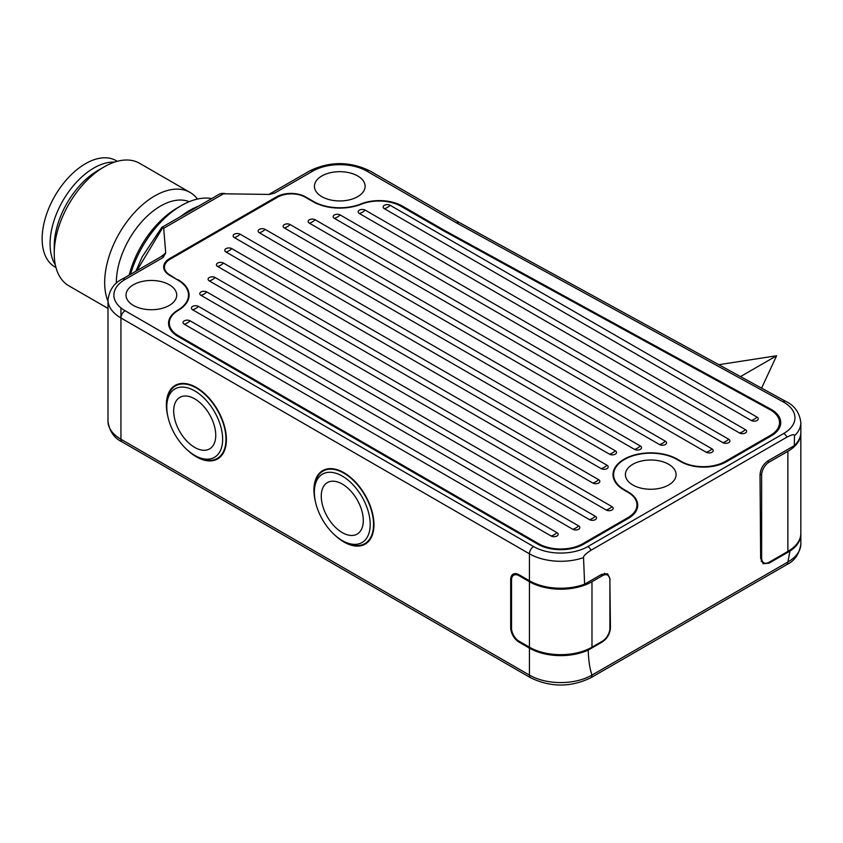 <?xml version="1.0" encoding="UTF-8"?>
<svg xmlns="http://www.w3.org/2000/svg" width="843" height="843" viewBox="0 0 843 843"><rect width="100%" height="100%" fill="white"/><g stroke="black" fill="none" stroke-linecap="round" stroke-linejoin="round"><path stroke-width="1.26" d="M116.155 160.655L117.272 161.298L116.155 160.655A61.307 35.395 120 0 0 54.848 196.05A61.307 35.395 120 0 0 54.848 266.852L55.965 267.494L54.848 266.852M55.322 264.818A61.897 35.733 120 0 1 50.074 243.838A61.897 35.733 -60 0 1 114.637 162.088M107.988 308.412L68.894 285.851A70.738 40.843 120 0 1 54.237 253.458L54.237 246.24A61.897 35.733 -60 0 1 98.009 170.434L104.258 166.819A70.738 40.843 -60 0 1 139.632 163.321L190.065 192.436A70.738 40.843 -60 0 1 197.473 199.053M54.237 253.458A70.738 40.843 -60 0 1 104.258 166.819M107.988 301.33A70.738 40.843 120 0 1 104.68 282.584A70.738 40.843 -60 0 1 135.554 211.393A70.738 40.843 -60 0 1 190.065 192.436M189.201 201.698A62.487 36.08 -60 0 0 142.024 221.435A62.487 36.08 -60 0 0 116.345 282.584A62.487 36.08 120 0 0 116.355 283.269M129.19 275.103A71.918 41.528 -60 0 1 177.209 207.979L181.371 205.566A77.819 44.932 -60 0 1 211.698 198.579M130.475 274.354A77.819 44.932 -60 0 1 181.371 205.566M180.518 216.588A77.819 44.932 -60 0 1 198.916 205.966M160.855 256.82L165.713 252.963L163.711 228.284L162.962 227.252L161.803 227.389L142.225 256.778L135.871 271.246M161.803 227.389L220.065 193.753L269.444 194.438L274.66 193.1L268.917 194.427L309.739 170.866A5.89 3.404 -120 0 1 312.679 171.15L274.66 193.1M221.656 193.363L222.773 193.395M136.829 270.687L162.962 227.252M165.713 252.963L163.12 257.505L162.984 255.587L122.151 279.159C114.09 283.048 109.369 289.971 107.988 299.908A44.215 25.522 0 0 0 120.939 317.959L120.939 307.885M321.857 196.661A25.353 14.637 180 0 1 314.428 186.314A25.353 14.637 180 0 1 330.077 172.794A25.353 14.637 180 0 1 357.706 175.966A25.353 14.637 180 0 1 365.124 186.314A25.353 14.637 180 0 1 349.476 199.833A25.353 14.637 180 0 1 321.857 196.661M133.436 305.44A25.353 14.637 180 0 1 126.018 295.092A25.353 14.637 180 0 1 141.666 281.573A25.353 14.637 180 0 1 169.285 284.744A25.353 14.637 180 0 1 176.714 295.092A25.353 14.637 180 0 1 161.066 308.612A25.353 14.637 180 0 1 133.436 305.44M632.819 484.978A25.353 14.637 180 0 1 625.401 474.63A25.353 14.637 180 0 1 641.049 461.11A25.353 14.637 180 0 1 668.668 464.282A25.353 14.637 180 0 1 676.097 474.63A25.353 14.637 180 0 1 660.448 488.15A25.353 14.637 180 0 1 632.819 484.978M613.609 478.466L613.609 474.63A37.134 21.444 0 0 1 636.539 454.82A37.134 21.444 0 0 1 677.013 459.467L680.765 461.637A32.424 18.715 0 0 0 726.613 461.637L771.219 435.884A32.424 18.715 0 0 0 780.723 422.638A32.424 18.715 0 0 0 770.618 409.066L443.903 230.065L402.353 206.082A32.424 18.715 0 0 0 360.952 203.932L360.952 204.343M613.609 474.63A37.134 21.444 0 0 0 624.484 489.794L628.235 491.964A32.424 18.715 0 0 1 637.73 505.199A32.424 18.715 0 0 1 628.235 518.434L583.63 544.188A32.424 18.715 0 0 1 537.781 544.188L178.042 336.494A32.424 18.715 0 0 1 168.547 323.248A32.424 18.715 0 0 1 177.852 310.129A37.134 21.444 0 0 0 188.505 295.092A37.134 21.444 0 0 0 177.62 279.929L169.706 275.366A20.632 11.907 0 0 1 163.658 266.936A20.632 11.907 0 0 1 169.706 258.516L276.42 196.904A20.632 11.907 0 0 1 305.598 196.904L313.522 201.477A37.134 21.444 0 0 0 360.952 203.932M601.554 641.649L602.187 642.018L588.203 650.09C588.498 660.206 589.752 668.541 591.976 675.106L787.899 561.986L789.954 551.09A44.215 25.522 0 0 0 800.85 534.314A44.215 25.522 0 0 0 800.839 533.735M602.187 642.018C607.318 638.562 610.079 633.736 610.448 627.54L609.847 579.046M786.677 564.684A5.89 3.404 -120 0 0 787.899 561.986A44.215 25.522 180 0 0 800.85 543.935C799.354 554.041 794.622 560.953 786.677 564.684L590.753 677.804A5.89 3.404 -120 0 0 591.976 675.106A44.215 25.522 180 0 1 529.446 675.106L120.939 439.256L120.939 317.959L529.446 553.809A44.215 25.522 0 0 0 583.535 557.623L584.62 584.188L601.681 574.336L607.592 573.767L610.09 579.194M583.535 557.623C583.177 556.19 585.674 553.725 591.027 550.226L786.962 437.106C792.325 434.419 794.833 433.997 794.496 435.82A44.215 25.522 0 0 0 800.85 422.638C799.543 412.606 794.549 405.536 785.845 401.426L459.15 222.436M789.954 551.09L769.058 563.156L763.147 563.725L760.649 558.298L760.028 475.146C760.397 468.95 763.157 464.124 768.289 460.668L794.275 445.662L794.496 435.82M590.753 677.804C570.722 687.445 550.69 687.445 530.668 677.804A5.89 3.404 -60 0 1 529.446 675.106L529.446 648.151A44.215 25.522 0 0 0 588.203 650.09M529.446 648.151L519.025 642.134A11.791 6.807 60 0 1 510.689 627.698L510.689 579.562A11.791 6.807 60 0 1 513.124 574.167A11.791 6.807 60 0 1 519.025 574.747L529.446 580.764A44.215 25.522 0 0 0 584.62 584.188M315.43 501.722A42.445 24.51 60 0 1 313.933 490.036A42.445 24.51 60 0 1 322.721 470.605A42.445 24.51 60 0 1 355.43 481.975A42.445 24.51 60 0 1 373.965 524.694A42.445 24.51 60 0 1 365.167 544.125A42.445 24.51 60 0 1 334.576 534.884M167.873 416.526A42.445 24.51 60 0 1 166.366 404.84A42.445 24.51 60 0 1 175.165 385.409A42.445 24.51 60 0 1 207.873 396.779A42.445 24.51 60 0 1 226.398 439.498A42.445 24.51 60 0 1 217.61 458.929A42.445 24.51 60 0 1 187.02 449.688M529.446 647.192A44.215 25.522 180 0 0 591.976 647.192L602.397 641.175A10.611 6.122 120 0 0 609.9 628.172L609.9 580.047A10.611 6.122 120 0 0 607.698 575.189A10.611 6.122 120 0 0 602.397 575.706L591.976 581.723A44.215 25.522 180 0 1 529.446 581.723L519.025 575.706A10.611 6.122 -120 0 0 513.714 575.189A10.611 6.122 -120 0 0 511.522 580.047L511.522 628.172A10.611 6.122 -120 0 0 519.025 641.175L529.446 647.192L529.446 581.723M366.768 543.04A42.445 24.51 60 0 1 364.682 543.724M324.46 469.751A42.445 24.51 -120 0 0 322.827 471.226M314.355 492.196A39.495 22.803 60 0 1 342.279 476.074A39.495 22.803 60 0 1 370.203 524.451A39.495 22.803 -120 0 1 342.279 540.574A39.495 22.803 -120 0 1 314.355 492.196L314.355 490.278A41.855 24.162 60 0 1 323.017 471.111L326.357 469.193A41.855 24.162 60 0 1 326.547 469.077M368.402 541.575A41.855 24.162 60 0 1 368.212 541.68L364.871 543.609A41.855 24.162 -120 0 0 373.544 524.451A41.855 24.162 60 0 0 355.272 482.333A41.855 24.162 60 0 0 323.017 471.111M342.279 540.574L343.944 541.533A41.855 24.162 -120 0 0 364.871 543.609M363.301 520.468A29.737 17.166 60 0 1 342.279 532.607A29.737 17.166 60 0 1 321.257 496.19A29.737 17.166 60 0 1 342.279 484.051A29.737 17.166 60 0 1 363.301 520.468M219.212 457.854A42.445 24.51 60 0 1 217.115 458.529M176.893 384.556A42.445 24.51 -120 0 0 175.26 386.031M166.788 407A39.495 22.803 60 0 1 194.712 390.878A39.495 22.803 60 0 1 222.647 439.256A39.495 22.803 -120 0 1 194.712 455.378A39.495 22.803 -120 0 1 166.788 407L166.788 405.083A41.855 24.162 60 0 1 175.46 385.915L178.79 383.997A41.855 24.162 60 0 1 178.99 383.881M220.845 456.379A41.855 24.162 60 0 1 220.645 456.495L217.315 458.413A41.855 24.162 -120 0 0 225.977 439.256A41.855 24.162 60 0 0 207.705 397.137A41.855 24.162 60 0 0 175.46 385.915M194.712 455.378L196.387 456.337A41.855 24.162 -120 0 0 217.315 458.413M215.745 435.273A29.737 17.166 60 0 1 194.712 447.412A29.737 17.166 60 0 1 173.69 410.994A29.737 17.166 60 0 1 194.712 398.855A29.737 17.166 60 0 1 215.745 435.273M163.12 257.505L125.101 279.454A38.314 22.118 0 0 0 125.101 310.74L533.608 546.591A38.314 22.118 0 0 0 587.803 546.591L783.727 433.471A38.314 22.118 0 0 0 783.01 401.784L456.242 222.752L459.108 222.415M794.275 445.662A44.215 25.522 0 0 0 800.85 432.269L800.85 422.638M767.488 461.174L769.132 462.122L787.889 451.29A44.215 25.522 0 0 0 800.839 433.239A44.215 25.522 0 0 0 800.839 432.849M769.132 462.122A10.611 6.122 120 0 0 761.629 475.115L761.629 557.908A10.611 6.122 120 0 0 763.821 562.755A10.611 6.122 120 0 0 769.132 562.239L787.889 551.406A44.215 25.522 0 0 0 800.839 533.356L800.839 433.239M443.903 230.065L443.903 231.003M178.042 280.182L170.117 275.124A19.452 11.233 0 0 1 164.427 267.178A19.452 11.233 0 0 1 170.117 259.233L277.674 197.146A19.452 11.233 0 0 1 305.177 197.146L313.101 201.719A37.724 21.781 180 0 0 361.236 204.227A31.244 18.04 0 0 1 401.099 206.314L443.091 230.56L769.807 409.561A31.244 18.04 0 0 1 779.543 422.649A31.244 18.04 0 0 1 770.386 435.399L770.386 436.358M178.042 279.697A37.724 21.781 180 0 1 189.095 295.092A37.724 21.781 180 0 1 178.273 310.361A31.244 18.04 0 0 0 169.306 323.017A31.244 18.04 0 0 0 178.453 335.767L538.614 543.703A31.244 18.04 0 0 0 582.798 543.703L627.824 517.707A31.244 18.04 0 0 0 636.971 504.957A31.244 18.04 0 0 0 627.824 492.196L624.073 490.036A37.724 21.781 180 0 1 613.019 474.63A37.724 21.781 180 0 1 636.307 454.503A37.724 21.781 180 0 1 677.424 459.224L681.176 461.395A31.244 18.04 0 0 0 725.359 461.395L770.386 435.399M384.376 208.695L751.208 420.478A4.131 2.381 0 0 0 757.046 420.478A4.131 2.381 0 0 0 757.046 417.116L390.214 205.323A4.131 2.381 0 0 0 384.376 205.323A4.131 2.381 0 0 0 384.376 208.695A14.742 8.504 120 0 0 390.214 205.323M365.209 210.139A4.131 2.381 0 0 0 359.371 210.139A4.131 2.381 0 0 0 359.371 213.511L739.532 432.996A4.131 2.381 0 0 0 745.37 432.996A4.131 2.381 0 0 0 745.37 429.624L365.209 210.139A14.742 8.504 120 0 1 359.371 213.511M340.193 214.954A4.131 2.381 0 0 0 334.355 214.954A4.131 2.381 0 0 0 334.355 218.326L722.862 442.628A4.131 2.381 0 0 0 728.7 442.628A4.131 2.381 0 0 0 728.7 439.256L340.193 214.954A14.742 8.504 120 0 1 334.355 218.326M315.187 219.77A4.131 2.381 0 0 0 309.349 219.77A4.131 2.381 0 0 0 309.349 223.142L706.192 452.248A4.131 2.381 0 0 0 712.019 452.248A4.131 2.381 0 0 0 712.019 448.876L315.187 219.77A14.742 8.504 120 0 1 309.349 223.142M290.171 224.586A4.131 2.381 0 0 0 284.333 224.586A4.131 2.381 0 0 0 284.333 227.947L659.5 444.546A4.131 2.381 0 0 0 665.338 444.546A4.131 2.381 0 0 0 665.338 441.184L290.171 224.586A14.742 8.504 120 0 1 284.333 227.947M265.166 229.391A4.131 2.381 0 0 0 259.328 229.391A4.131 2.381 0 0 0 259.328 232.763L634.494 449.361A4.131 2.381 0 0 0 640.322 449.361A4.131 2.381 0 0 0 640.322 445.989L265.166 229.391A14.742 8.504 120 0 1 259.328 232.763M240.15 234.206A4.131 2.381 0 0 0 234.312 234.206A4.131 2.381 0 0 0 234.312 237.578L609.478 454.177A4.131 2.381 0 0 0 615.316 454.177A4.131 2.381 0 0 0 615.316 450.805L240.15 234.206A14.742 8.504 120 0 1 234.312 237.578M231.814 248.643A4.131 2.381 0 0 0 225.977 248.643A4.131 2.381 0 0 0 225.977 252.015L601.143 468.613A4.131 2.381 0 0 0 606.981 468.613A4.131 2.381 0 0 0 606.981 465.241L231.814 248.643A14.742 8.504 120 0 1 225.977 252.015M223.479 263.09A4.131 2.381 0 0 0 217.642 263.09A4.131 2.381 0 0 0 217.642 266.462L592.808 483.05A4.131 2.381 0 0 0 598.646 483.05A4.131 2.381 0 0 0 598.646 479.688L223.479 263.09A14.742 8.504 120 0 1 217.642 266.462M215.144 277.526A4.131 2.381 0 0 0 209.306 277.526A4.131 2.381 0 0 0 209.306 280.898L606.149 510.004A4.131 2.381 0 0 0 611.976 510.004A4.131 2.381 0 0 0 611.976 506.643L215.144 277.526A14.742 8.504 120 0 1 209.306 280.898M206.809 291.963A4.131 2.381 0 0 0 200.971 291.963A4.131 2.381 0 0 0 200.971 295.335L589.468 519.636A4.131 2.381 0 0 0 595.306 519.636A4.131 2.381 0 0 0 595.306 516.264L206.809 291.963A14.742 8.504 120 0 1 200.971 295.335M198.463 306.409A4.131 2.381 0 0 0 192.636 306.409A4.131 2.381 0 0 0 192.636 309.771L572.797 529.267A4.131 2.381 0 0 0 578.635 529.267A4.131 2.381 0 0 0 578.635 525.895L198.463 306.409A14.742 8.504 120 0 1 192.636 309.771M190.128 320.846A4.131 2.381 0 0 0 184.29 320.846A4.131 2.381 0 0 0 184.29 324.218L551.122 536A4.131 2.381 0 0 0 556.96 536A4.131 2.381 0 0 0 556.96 532.628L190.128 320.846A14.742 8.504 120 0 1 184.29 324.218M761.587 388.128L776.603 355.757L740.523 376.589M719.669 364.566L776.603 355.757M163.711 228.284L224.059 193.447M456.242 222.752L366.874 171.15A38.314 22.118 0 0 0 312.679 171.15M366.874 171.15A5.89 3.404 -60 0 1 369.824 170.866C349.792 161.224 329.761 161.224 309.739 170.866M530.668 677.804L122.151 441.953A5.89 3.404 -60 0 1 120.939 439.256A44.215 25.522 180 0 1 107.988 421.205L107.988 299.908M125.101 279.454A5.89 3.404 -120 0 0 122.151 279.159M125.101 310.74A5.89 3.404 120 0 0 120.939 317.959M533.608 546.591A5.89 3.404 120 0 0 529.446 553.809L529.446 580.764M587.803 546.591A5.89 3.404 60 0 1 591.027 550.226M609.9 627.213L610.448 627.54M519.025 642.134L519.857 641.649M511.575 579.046L510.689 579.562M602.397 575.706L600.848 574.821M519.857 575.232L519.025 575.706M591.976 647.192L591.976 581.723M510.689 627.698L511.522 627.213M783.727 433.471A5.89 3.404 60 0 1 786.962 437.106M783.01 401.784A5.89 3.309 -61.3 0 1 785.845 401.426M769.058 563.156L768.247 562.681M761.629 557.908L760.639 557.328M760.049 474.209L761.629 475.115M787.889 451.29L787.889 551.406M402.353 206.082L402.353 207.041M725.359 461.395L725.359 462.322M627.824 517.707L627.824 518.677M582.798 543.703L582.798 544.652M538.614 543.703L538.614 544.652M178.453 335.767L178.453 336.726M751.208 420.478A14.742 8.504 120 0 0 757.046 417.116M739.532 432.996A14.742 8.504 120 0 0 745.37 429.624M722.862 442.628A14.742 8.504 120 0 0 728.7 439.256M706.192 452.248A14.742 8.504 120 0 0 712.019 448.876M659.5 444.546A14.742 8.504 120 0 0 665.338 441.184M634.494 449.361A14.742 8.504 120 0 0 640.322 445.989M609.478 454.177A14.742 8.504 120 0 0 615.316 450.805M601.143 468.613A14.742 8.504 120 0 0 606.981 465.241M592.808 483.05A14.742 8.504 120 0 0 598.646 479.688M606.149 510.004A14.742 8.504 120 0 0 611.976 506.643M589.468 519.636A14.742 8.504 120 0 0 595.306 516.264M572.797 529.267A14.742 8.504 120 0 0 578.635 525.895M551.122 536A14.742 8.504 120 0 0 556.96 532.628M780.028 426.495A32.424 18.715 0 0 0 779.543 425.346M770.618 409.066L770.618 410.025M169.706 258.516L169.706 259.486M276.42 196.904L276.42 197.863M221.561 193.363L224.839 193.468M122.151 441.953C114.09 438.065 109.369 431.152 107.988 421.205M607.698 575.189L604.42 573.293M516.285 573.704L513.714 575.189M459.14 222.426L369.824 170.866M763.821 562.755L761.134 561.206M800.85 543.935L800.85 534.314M779.543 427.643L779.543 422.649M636.971 504.957L636.971 509.235M169.306 323.017L169.306 327.284M164.427 267.178L164.427 270.15M188.505 298.928L188.505 295.092"/></g></svg>
